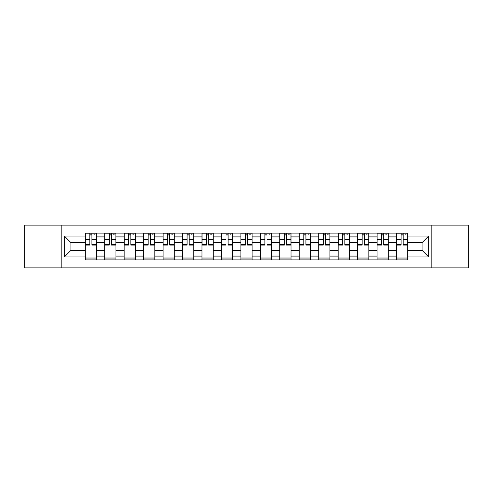 <?xml version="1.0" encoding="UTF-8"?>
<svg xmlns="http://www.w3.org/2000/svg" width="493" height="493" viewBox="0 0 493 493"><rect width="100%" height="100%" fill="white"/><g stroke="black" fill="none" stroke-linecap="round" stroke-linejoin="round"><path stroke-width="0.74" d="M431.19 267.884L468.35 267.884L468.35 225.116L24.65 225.116L24.65 267.884L431.19 267.884L431.19 225.116M104.713 259.903L104.713 236.899L96.48 236.899L96.48 259.903M96.48 236.899L96.48 233.097M104.713 236.899L104.713 233.097M115.935 233.097L115.935 259.903M124.162 259.903L124.162 233.097M135.39 233.097L135.39 259.903M143.617 259.903L143.617 233.097M154.839 233.097L154.839 259.903M163.072 259.903L163.072 233.097M174.294 233.097L174.294 259.903M182.527 259.903L182.527 233.097M193.749 233.097L193.749 259.903M201.982 259.903L201.982 233.097M213.204 233.097L213.204 259.903M221.437 259.903L221.437 233.097M232.659 233.097L232.659 259.903M240.886 259.903L240.886 233.097M252.114 233.097L252.114 259.903M260.341 259.903L260.341 233.097M271.563 233.097L271.563 259.903M279.796 259.903L279.796 233.097M291.018 233.097L291.018 259.903M299.251 259.903L299.251 233.097M310.473 233.097L310.473 259.903M318.706 259.903L318.706 233.097M329.928 233.097L329.928 259.903M338.161 259.903L338.161 233.097M349.383 233.097L349.383 259.903M357.61 259.903L357.61 233.097M368.838 233.097L368.838 259.903M377.065 259.903L377.065 233.097M388.287 233.097L388.287 259.903M396.52 259.903L396.52 233.097M396.52 250.364L388.287 250.364M377.065 250.364L368.838 250.364M357.61 250.364L349.383 250.364M338.161 250.364L329.928 250.364M318.706 250.364L310.473 250.364M299.251 250.364L291.018 250.364M279.796 250.364L271.563 250.364M260.341 250.364L252.114 250.364M240.886 250.364L232.659 250.364M221.437 250.364L213.204 250.364M201.982 250.364L193.749 250.364M182.527 250.364L174.294 250.364M163.072 250.364L154.839 250.364M143.617 250.364L135.39 250.364M124.162 250.364L115.935 250.364M104.713 250.364L96.48 250.364M396.52 242.636L388.287 242.636M377.065 242.636L368.838 242.636M357.61 242.636L349.383 242.636M338.161 242.636L329.928 242.636M318.706 242.636L310.473 242.636M299.251 242.636L291.018 242.636M279.796 242.636L271.563 242.636M260.341 242.636L252.114 242.636M240.886 242.636L232.659 242.636M221.437 242.636L213.204 242.636M201.982 242.636L193.749 242.636M182.527 242.636L174.294 242.636M163.072 242.636L154.839 242.636M143.617 242.636L135.39 242.636M124.162 242.636L115.935 242.636M104.713 242.636L96.48 242.636M70.918 250.364L85.258 250.364L85.258 242.636L70.918 242.636L70.918 250.364L64.306 256.976L64.306 236.024L85.258 236.024L85.258 242.636M407.742 242.636L407.742 250.364L422.082 250.364L422.082 242.636L407.742 242.636L407.742 233.097L85.258 233.097L85.258 236.024M407.742 236.024L428.694 236.024L428.694 256.976L407.742 256.976L407.742 250.364M85.258 250.364L85.258 259.903L407.742 259.903L407.742 256.976M85.258 256.976L64.306 256.976M61.81 267.884L61.81 225.116M96.48 258.036L85.258 258.036M89.806 234.964L91.926 234.964M115.935 258.036L104.713 258.036M109.261 234.964L111.381 234.964M135.39 258.036L124.162 258.036M128.716 234.964L130.836 234.964M154.839 258.036L143.617 258.036M148.171 234.964L150.291 234.964M174.294 258.036L163.072 258.036M167.626 234.964L169.746 234.964M193.749 258.036L182.527 258.036M187.081 234.964L189.201 234.964M213.204 258.036L201.982 258.036M206.53 234.964L208.65 234.964M232.659 258.036L221.437 258.036M225.985 234.964L228.105 234.964M252.114 258.036L240.886 258.036M245.44 234.964L247.56 234.964M271.563 258.036L260.341 258.036M264.895 234.964L267.015 234.964M291.018 258.036L279.796 258.036M284.35 234.964L286.47 234.964M310.473 258.036L299.251 258.036M303.799 234.964L305.919 234.964M329.928 258.036L318.706 258.036M323.254 234.964L325.374 234.964M349.383 258.036L338.161 258.036M342.709 234.964L344.829 234.964M368.838 258.036L357.61 258.036M362.164 234.964L364.284 234.964M388.287 258.036L377.065 258.036M381.619 234.964L383.739 234.964M407.742 258.036L396.52 258.036M401.074 234.964L403.194 234.964M64.306 236.024L70.918 242.636M422.082 250.364L428.694 256.976M422.082 242.636L428.694 236.024M91.926 244.639L96.418 244.639L96.418 245.064L91.926 245.064L91.926 233.22L96.418 233.22L93.923 233.22M96.418 244.639L96.418 233.22M89.806 234.841L91.926 234.841M93.923 234.841L94.798 234.841M87.816 233.22L85.32 233.22L85.32 245.064L89.806 245.064L89.806 233.22L88.001 233.22M85.32 233.22L93.738 233.22M111.381 244.639L115.873 244.639L115.873 245.064L111.381 245.064L111.381 233.22L115.873 233.22L113.378 233.22M115.873 244.639L115.873 233.22M109.261 234.841L111.381 234.841M113.378 234.841L114.253 234.841M107.264 233.22L104.775 233.22L104.775 245.064L109.261 245.064L109.261 233.22L107.456 233.22M104.775 233.22L113.193 233.22M130.836 244.639L135.328 244.639L135.328 245.064L130.836 245.064L130.836 233.22L135.328 233.22L132.833 233.22M135.328 244.639L135.328 233.22M128.716 234.841L130.836 234.841M132.833 234.841L133.702 234.841M126.719 233.22L124.23 233.22L124.23 245.064L128.716 245.064L128.716 233.22L126.911 233.22M124.23 233.22L132.642 233.22M150.291 244.639L154.777 244.639L154.777 245.064L150.291 245.064L150.291 233.22L154.777 233.22L152.288 233.22M154.777 244.639L154.777 233.22M148.171 234.841L150.291 234.841M152.288 234.841L153.157 234.841M146.174 233.22L143.679 233.22L143.679 245.064L148.171 245.064L148.171 233.22L146.359 233.22M143.679 233.22L152.097 233.22M169.746 244.639L174.232 244.639L174.232 245.064L169.746 245.064L169.746 233.22L174.232 233.22L171.737 233.22M174.232 244.639L174.232 233.22M167.626 234.841L169.746 234.841M171.737 234.841L172.612 234.841M165.63 233.22L163.134 233.22L163.134 245.064L167.626 245.064L167.626 233.22L165.814 233.22M163.134 233.22L171.552 233.22M189.201 244.639L193.687 244.639L193.687 245.064L189.201 245.064L189.201 233.22L193.687 233.22L191.192 233.22M193.687 244.639L193.687 233.22M187.081 234.841L189.201 234.841M191.192 234.841L192.067 234.841M185.085 233.22L182.589 233.22L182.589 245.064L187.081 245.064L187.081 233.22L185.269 233.22M182.589 233.22L191.007 233.22M208.65 244.639L213.142 244.639L213.142 245.064L208.65 245.064L208.65 233.22L213.142 233.22L210.647 233.22M213.142 244.639L213.142 233.22M206.53 234.841L208.65 234.841M210.647 234.841L211.522 234.841M204.54 233.22L202.044 233.22L202.044 245.064L206.53 245.064L206.53 233.22L204.724 233.22M202.044 233.22L210.462 233.22M228.105 244.639L232.597 244.639L232.597 245.064L228.105 245.064L228.105 233.22L232.597 233.22L230.102 233.22M232.597 244.639L232.597 233.22M225.985 234.841L228.105 234.841M230.102 234.841L230.977 234.841M223.988 233.22L221.499 233.22L221.499 245.064L225.985 245.064L225.985 233.22L224.179 233.22M221.499 233.22L229.917 233.22M247.56 244.639L252.052 244.639L252.052 245.064L247.56 245.064L247.56 233.22L252.052 233.22L249.557 233.22M252.052 244.639L252.052 233.22M245.44 234.841L247.56 234.841M249.557 234.841L250.426 234.841M243.443 233.22L240.948 233.22L240.948 245.064L245.44 245.064L245.44 233.22L243.634 233.22M240.948 233.22L249.366 233.22M267.015 244.639L271.501 244.639L271.501 245.064L267.015 245.064L267.015 233.22L271.501 233.22L269.012 233.22M271.501 244.639L271.501 233.22M264.895 234.841L267.015 234.841M269.012 234.841L269.881 234.841M262.898 233.22L260.403 233.22L260.403 245.064L264.895 245.064L264.895 233.22L263.083 233.22M260.403 233.22L268.821 233.22M286.47 244.639L290.956 244.639L290.956 245.064L286.47 245.064L286.47 233.22L290.956 233.22L288.46 233.22M290.956 244.639L290.956 233.22M284.35 234.841L286.47 234.841M288.46 234.841L289.336 234.841M282.353 233.22L279.858 233.22L279.858 245.064L284.35 245.064L284.35 233.22L282.538 233.22M279.858 233.22L288.276 233.22M305.919 244.639L310.411 244.639L310.411 245.064L305.919 245.064L305.919 233.22L310.411 233.22L307.915 233.22M310.411 244.639L310.411 233.22M303.799 234.841L305.919 234.841M307.915 234.841L308.791 234.841M301.808 233.22L299.313 233.22L299.313 245.064L303.799 245.064L303.799 233.22L301.993 233.22M299.313 233.22L307.731 233.22M325.374 244.639L329.866 244.639L329.866 245.064L325.374 245.064L325.374 233.22L329.866 233.22L327.37 233.22M329.866 244.639L329.866 233.22M323.254 234.841L325.374 234.841M327.37 234.841L328.246 234.841M321.263 233.22L318.768 233.22L318.768 245.064L323.254 245.064L323.254 233.22L321.448 233.22M318.768 233.22L327.186 233.22M344.829 244.639L349.321 244.639L349.321 245.064L344.829 245.064L344.829 233.22L349.321 233.22L346.825 233.22M349.321 244.639L349.321 233.22M342.709 234.841L344.829 234.841M346.825 234.841L347.701 234.841M340.712 233.22L338.223 233.22L338.223 245.064L342.709 245.064L342.709 233.22L340.903 233.22M338.223 233.22L346.641 233.22M364.284 244.639L368.77 244.639L368.77 245.064L364.284 245.064L364.284 233.22L368.77 233.22L366.281 233.22M368.77 244.639L368.77 233.22M362.164 234.841L364.284 234.841M366.281 234.841L367.149 234.841M360.167 233.22L357.671 233.22L357.671 245.064L362.164 245.064L362.164 233.22L360.358 233.22M357.671 233.22L366.089 233.22M383.739 244.639L388.225 244.639L388.225 245.064L383.739 245.064L383.739 233.22L388.225 233.22L385.736 233.22M388.225 244.639L388.225 233.22M381.619 234.841L383.739 234.841M385.736 234.841L386.604 234.841M379.622 233.22L377.127 233.22L377.127 245.064L381.619 245.064L381.619 233.22L379.807 233.22M377.127 233.22L385.544 233.22M403.194 244.639L407.68 244.639L407.68 245.064L403.194 245.064L403.194 233.22L407.68 233.22L405.184 233.22M407.68 244.639L407.68 233.22M401.074 234.841L403.194 234.841M405.184 234.841L406.059 234.841M399.077 233.22L396.582 233.22L396.582 245.064L401.074 245.064L401.074 233.22L399.262 233.22M396.582 233.22L405 233.22M377.065 236.899L368.838 236.899M357.61 236.899L349.383 236.899M338.161 236.899L329.928 236.899M318.706 236.899L310.473 236.899M299.251 236.899L291.018 236.899M279.796 236.899L271.563 236.899M260.341 236.899L252.114 236.899M240.886 236.899L232.659 236.899M221.437 236.899L213.204 236.899M201.982 236.899L193.749 236.899M182.527 236.899L174.294 236.899M163.072 236.899L154.839 236.899M143.617 236.899L135.39 236.899M124.162 236.899L115.935 236.899M396.52 236.899L388.287 236.899M377.065 256.101L368.838 256.101M357.61 256.101L349.383 256.101M338.161 256.101L329.928 256.101M318.706 256.101L310.473 256.101M299.251 256.101L291.018 256.101M279.796 256.101L271.563 256.101M260.341 256.101L252.114 256.101M240.886 256.101L232.659 256.101M221.437 256.101L213.204 256.101M201.982 256.101L193.749 256.101M182.527 256.101L174.294 256.101M163.072 256.101L154.839 256.101M143.617 256.101L135.39 256.101M124.162 256.101L115.935 256.101M104.713 256.101L96.48 256.101M396.52 256.101L388.287 256.101M91.926 239.278L96.418 239.278M85.32 244.639L89.806 244.639M85.32 239.278L89.806 239.278M111.381 239.278L115.873 239.278M104.775 244.639L109.261 244.639M104.775 239.278L109.261 239.278M130.836 239.278L135.328 239.278M124.23 244.639L128.716 244.639M124.23 239.278L128.716 239.278M150.291 239.278L154.777 239.278M143.679 244.639L148.171 244.639M143.679 239.278L148.171 239.278M169.746 239.278L174.232 239.278M163.134 244.639L167.626 244.639M163.134 239.278L167.626 239.278M189.201 239.278L193.687 239.278M182.589 244.639L187.081 244.639M182.589 239.278L187.081 239.278M208.65 239.278L213.142 239.278M202.044 244.639L206.53 244.639M202.044 239.278L206.53 239.278M228.105 239.278L232.597 239.278M221.499 244.639L225.985 244.639M221.499 239.278L225.985 239.278M247.56 239.278L252.052 239.278M240.948 244.639L245.44 244.639M240.948 239.278L245.44 239.278M267.015 239.278L271.501 239.278M260.403 244.639L264.895 244.639M260.403 239.278L264.895 239.278M286.47 239.278L290.956 239.278M279.858 244.639L284.35 244.639M279.858 239.278L284.35 239.278M305.919 239.278L310.411 239.278M299.313 244.639L303.799 244.639M299.313 239.278L303.799 239.278M325.374 239.278L329.866 239.278M318.768 244.639L323.254 244.639M318.768 239.278L323.254 239.278M344.829 239.278L349.321 239.278M338.223 244.639L342.709 244.639M338.223 239.278L342.709 239.278M364.284 239.278L368.77 239.278M357.671 244.639L362.164 244.639M357.671 239.278L362.164 239.278M383.739 239.278L388.225 239.278M377.127 244.639L381.619 244.639M377.127 239.278L381.619 239.278M403.194 239.278L407.68 239.278M396.582 244.639L401.074 244.639M396.582 239.278L401.074 239.278"/></g></svg>
